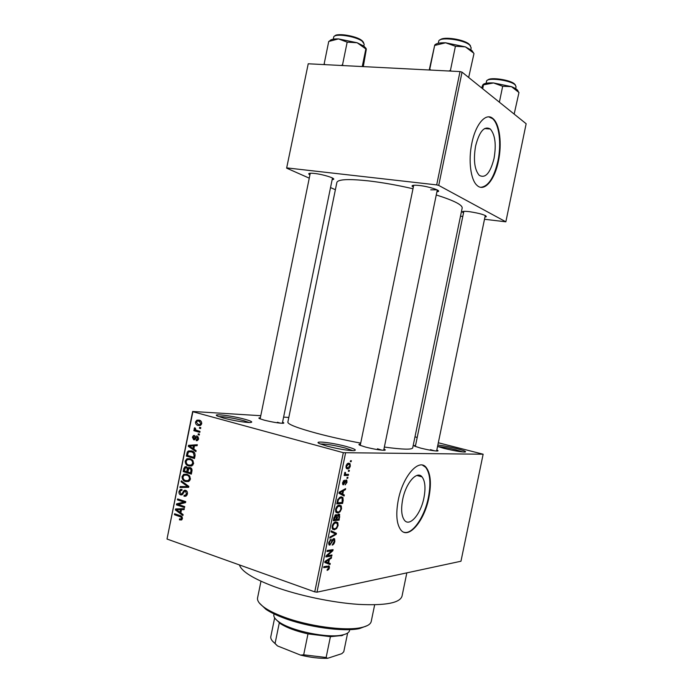 <?xml version="1.0" encoding="UTF-8"?>
<svg xmlns="http://www.w3.org/2000/svg" width="693" height="693" viewBox="0 0 693 693"><rect width="100%" height="100%" fill="white"/><g stroke="black" fill="none" stroke-linecap="round" stroke-linejoin="round"><path stroke-width="1.04" d="M327.001 446.119L319.62 443.667C312.162 440.384 332.086 442.558 346.318 446.491C354.764 448.856 357.259 450.242 353.802 450.641C347.34 450.519 338.409 449.012 327.001 446.119M352.858 450.649L345.227 448.007C334.165 445.235 325.866 443.892 320.348 443.988M437.837 445.079C442.836 445.573 449.159 446.751 456.791 448.631C464.31 450.606 466.995 451.741 464.864 452.044C460.49 451.914 453.56 450.693 444.057 448.38L437.552 446.474M462.924 451.957L456.02 449.861C448.258 447.964 442.186 446.864 437.811 446.569M223.389 418.026L217.663 416.146C210.733 413.175 231.644 415.609 244.655 419.213C251.368 421.084 253.309 422.176 250.468 422.496C246.552 422.808 232.086 420.434 223.389 418.026M249.177 422.505L243.494 420.608C232.995 418 224.749 416.658 218.754 416.588M423.934 497.834C425.779 488.019 425.147 481.029 422.037 476.888C417.004 470.296 405.855 482.926 402.685 499.471C400.866 509.277 401.472 516.224 404.504 520.322C409.788 527.165 420.885 513.929 423.934 497.834M428.88 497.635C431.548 483.48 430.639 473.406 426.143 467.411C418.97 457.986 402.884 476.013 398.284 500C395.668 514.128 396.535 524.133 400.875 530.015C408.575 539.951 424.532 520.686 428.88 497.635M403.976 532.25C412.387 534.866 424.601 516.978 428.387 497.496C431.055 483.342 430.136 473.267 425.641 467.273L422.47 465.142M413.323 187.136L412.075 186.157C411.876 185.187 414.301 184.97 419.369 185.499C428.534 186.469 440.549 190.263 438.4 191.459L436.902 191.866M309.927 174.913L308.74 173.986C308.532 173.207 310.455 173.025 314.501 173.458C323.016 174.35 335.611 178.283 333.558 179.374L332.138 179.704M463.53 212.89L462.378 212.049C462.257 211.235 464.639 211.114 469.542 211.686C480.119 213.366 485.715 215.047 486.33 216.71L484.961 217.03M436.815 450.017C438.279 450.615 438.435 450.952 437.292 451.013C433.705 450.918 428.187 449.956 420.746 448.137L414.778 446.231C413.695 445.694 413.946 445.443 415.54 445.486M383.948 449.064C385.62 449.783 385.724 450.19 384.251 450.277C379.929 450.181 373.7 449.116 365.583 447.089L359.806 445.201C358.402 444.508 358.636 444.17 360.49 444.178M282.571 422.21C284.113 422.834 284.251 423.189 282.987 423.276C278.534 423.18 272.254 422.132 264.137 420.131L259.615 418.659C258.402 418.078 258.645 417.792 260.351 417.801M406.834 572.868L402.044 596.058C400.086 602.953 385.594 605.725 358.567 604.383C332.467 602.65 298.848 595.59 274.575 586.763C253.283 578.759 241.562 571.482 239.423 564.925M436.261 194.958C453.941 200.563 462.577 204.929 462.17 208.065L412.707 447.851C412.066 449.8 402.616 449.54 384.355 447.063M360.698 443.13C345.001 440.159 330.431 436.902 316.987 433.35C297.791 428.144 288.071 424.437 287.838 422.219L287.855 422.124M412.985 188.756C397.358 185.161 382.605 182.545 368.719 180.908C348.822 178.785 338.21 179.262 336.893 182.346L336.859 182.484M494.048 158.402C496.405 144.568 495.157 134.78 490.315 129.019C484.329 125.65 479.417 131.323 475.589 146.041C473.284 159.944 474.497 169.698 479.235 175.32C485.369 178.733 490.306 173.085 494.048 158.402M498.44 161.045C502.113 143.945 499.774 124.194 493.044 118.659C486.165 112.067 475.684 123.752 471.855 143.226C468.13 160.611 470.686 180.007 477.061 185.403C484.294 192.446 494.707 180.076 498.44 161.045M480.769 187.301C488.279 186.504 494.005 177.737 497.92 160.993C501.602 143.901 499.255 124.16 492.515 118.624L488.79 116.866M348.57 470.322L349.385 470.304L349.177 471.327L348.362 471.344L348.57 470.322M346.396 474.436L348.553 474.376L348.336 475.398L344.17 475.519L344.378 474.488L345.045 474.471L344.551 473.276L344.975 472.297L345.521 472.574L345.426 474.142L346.396 474.436M347.132 477.312L347.955 477.286L347.739 478.3L346.924 478.335L347.132 477.312M346.145 479.946L346.786 480.223L346.985 482.363L345.131 484.901L346.405 482.311L346.041 480.968L343.364 484.84L342.81 484.606L342.645 482.579L344.326 480.162L343.252 482.519L343.494 483.818L346.145 479.946M342.784 494.196L344.317 494.967L344.1 496.032L338.946 493.277L339.172 492.203L345.625 488.626L345.4 489.691L343.503 490.661L342.784 494.196L338.99 493.07M341.545 508.818L340.038 511.815L337.846 513.002L336.01 512.387L335.577 509.312C336.547 506.479 337.82 505.076 339.397 505.128L341.268 505.977L341.545 508.818L340.913 508.627M338.115 525.511L336.607 528.534L334.398 529.781L332.527 529.192L332.12 526.178C333.082 523.328 334.364 521.907 335.949 521.907L337.829 522.695L338.115 525.511L337.482 525.32M329.418 567.862L328.673 569.525L327.122 570.391L327.261 569.386L328.733 567.939L328.647 567.021L323.674 567.645L323.882 566.614L329.27 566.172L329.418 567.862L328.777 567.645M345.547 453.083L316.987 592.168L314.752 591.865L343.321 452.694L483.142 454.218L438.322 442.758M316.987 592.168L460.966 561.235L483.142 454.218M328.664 562.915L330.24 563.496L330.015 564.561L324.74 562.473L324.956 561.399L331.54 557.163L331.323 558.229L329.383 559.398L328.664 562.915L324.904 561.651M327.269 555.734L331.99 554.989L331.774 556.003L325.875 556.947L326.091 555.855L331.722 550.814L326.983 551.533L327.191 550.502L333.09 549.618L332.865 550.71L327.269 555.734L326.516 555.483M333.801 538.513L334.632 538.842L334.84 541.45C334.269 543.667 333.376 544.88 332.172 545.096L334.182 541.458L334.069 539.7L333.602 539.526L329.799 545.157L328.967 544.854L328.768 542.472L331.167 539.145L329.47 542.342L329.565 543.962L330.691 543.728L332.086 540.245L333.801 538.513M331.237 530.821L336.443 533.315L336.235 534.303L329.747 538.089L329.963 537.023L335.646 533.957L331.02 531.895L331.237 530.821M338.73 514.067L339.648 514.423L339.146 520.148L333.307 520.755L333.957 517.567L336.018 514.604L337.015 515.592L338.73 514.067M341.069 496.803L342.914 497.479L343.191 500.467L342.576 503.447L336.772 503.889L337.803 499.376L341.069 496.803M348.735 463.201L350.026 463.678L350.337 466.017C349.653 468.07 348.744 469.031 347.609 468.892L346.353 468.416L346.032 466.077C346.717 464.024 347.617 463.063 348.735 463.201M350.545 460.715L351.36 460.706L351.152 461.729L350.337 461.729L350.545 460.715M343.321 452.694L192.879 411.729L167.013 539.033L192.663 411.469L260.776 415.705M283.61 417.117L288.816 417.446M417.203 437.422L414.977 436.859M200.788 427.624L200.598 428.577L199.419 428.239L199.61 427.295L200.788 427.624M199.463 434.139L199.272 435.083L198.094 434.745L198.285 433.801L199.463 434.139M196.11 450.632L195.911 451.628L188.314 446.327L188.513 445.33L197.314 444.715L197.115 445.703L194.49 445.807L193.823 449.09L196.11 450.632M191.753 465.913L188.756 465.991C186.408 465.479 185.222 463.825 185.213 461.027L186.937 458.731L190.142 458.662L192.888 460.49L193.59 463.582L191.753 465.913M188.583 481.479L185.594 481.531C183.255 480.994 182.077 479.331 182.06 476.524L183.714 474.281L186.98 474.203L189.726 476.056L190.419 479.166L188.583 481.479M187.396 494.04L185.993 496.179L184.009 496.283L184.095 495.296L185.421 495.209L186.46 493.65L185.455 491.276L184.633 491.311L182.129 494.828L180.691 494.906C179.34 494.395 178.785 493.251 179.019 491.502L180.301 489.535L182.016 489.44L181.93 490.419L180.76 490.497L179.972 491.779L180.908 493.97L181.8 493.944L184.182 490.384L185.629 490.323C187.084 490.904 187.673 492.143 187.396 494.04M183.117 514.561L182.909 515.557L175.381 509.935L175.589 508.948L184.312 508.653L184.113 509.641L181.514 509.65L180.847 512.924L183.117 514.561M314.752 591.865L167.013 539.033M181.514 519.967L179.435 519.863L179.522 518.884L181.012 518.962L181.445 518.312L181.038 517.082L174.419 514.691L174.61 513.747L180.102 515.609C181.627 515.887 182.389 516.909 182.389 518.685L181.514 519.967M184.728 506.618L184.537 507.571L176.42 504.859L176.62 503.854L183.931 502.027L177.425 499.878L177.625 498.934L185.741 501.611L185.542 502.633L178.222 504.452L184.728 506.618M188.834 486.399L188.652 487.326L179.937 487.517L180.137 486.538L187.777 486.616L181.098 481.826L181.297 480.838L188.834 486.399M191.935 471.188L191.337 474.125L183.177 471.578L183.775 468.65L184.927 466.787L186.348 466.684L187.846 468.234L190.116 467.558C191.64 468.052 192.247 469.256 191.935 471.188M195.071 455.76L194.499 458.541L186.33 456.081L187.318 451.983L188.409 450.961L191.649 450.935C194.023 451.386 195.166 452.988 195.071 455.76M198.605 438.903L197.531 440.505L196.214 440.661L196.301 439.683L197.765 438.591L197.098 437.04L194.681 439.726L193.685 439.786L192.42 437.162L193.477 435.55L194.568 435.455L194.482 436.434L193.278 437.37L194.118 438.782L196.015 436.079L197.141 436.053L198.605 438.903M200.017 431.418L199.827 432.371L193.849 430.674L194.04 429.729L194.993 429.998L194.161 428.569L194.664 427.763L195.461 428.274L195.729 430.024L200.017 431.418M201.706 423.657L200.346 425.415L198.068 425.433C196.353 425.112 195.504 423.951 195.513 421.933L196.89 420.157L199.082 420.131C200.831 420.426 201.706 421.604 201.706 423.657M460.013 71.578L462.04 72.15L438.721 185.412L436.685 184.901L460.013 71.578L308.229 63.782L286.625 168.139L309.26 178.162M330.535 187.578L335.386 189.717M286.625 168.139L308.229 63.782M438.721 185.412L505.855 221.812L484.494 219.265M462.794 216.476L460.498 216.181M505.855 221.812L526.152 123.744L462.04 72.15M436.685 184.901L287.006 167.923M430.743 189.821L436.971 189.821M434.537 450.84L430.448 449.636M382.008 450.19L377.451 448.769M280.44 423.172L277.373 422.254M181.947 519.663L179.435 519.863M182.45 518.234L181.445 518.312M182.164 516.995L181.038 517.082M176.854 514.509L174.419 514.691M176.672 509.849L175.381 509.935M179.305 509.45L179.435 508.818M184.147 509.468L181.514 509.65M180.501 509.65L176.343 509.65L179.963 512.283L180.501 509.65L176.343 509.65M180.994 512.205L179.963 512.283M178.967 504.703L176.42 504.859M180.431 503.906L176.62 503.854M180.492 503.62L185.594 502.347M185.681 501.923L183.931 502.027M180.041 499.731L177.425 499.878M185.993 496.179L184.009 496.283M187.465 493.598L186.46 493.65M186.876 491.207L185.455 491.276M180.05 491.458L179.019 491.502M185.447 490.272L184.338 490.323M183.039 493.884L181.8 493.944M186.686 490.99L183.402 491.129M188.661 487.266L179.937 487.517M183.792 487.37L183.957 486.564M188.799 486.581L187.777 486.616M182.571 481.774L181.098 481.826M188.695 481.436L185.594 481.531M189.016 481.263L187.855 480.699M183.099 476.507L182.06 476.524M186.616 474.922L187.327 474.324M183.013 476.819C183.039 478.976 183.966 480.232 185.802 480.587L188.201 480.552L189.466 478.872C189.432 476.758 188.539 475.519 186.763 475.138L184.251 475.155L183.013 476.819M188.773 475.095L186.763 475.138M190.471 478.846L189.466 478.872M186.226 471.526L183.177 471.578M184.806 468.633L183.775 468.65M191.233 468.182L187.846 468.234M184.321 470.937L186.746 471.69L187.231 468.901L186.287 467.671L185.429 467.688L184.321 470.937M187.768 471.673L186.746 471.69M187.586 467.654L186.287 467.671M188.531 468.875L187.231 468.901M187.699 471.985L190.566 472.877L191.077 469.854L189.925 468.503L188.946 468.546L187.699 471.985M191.589 472.86L190.566 472.877M191.511 468.485L189.925 468.503M192.048 469.837L191.077 469.854M191.996 470.85L190.982 470.868M191.64 465.956L188.756 465.991M192.048 465.765L190.878 465.176M186.235 461.027L185.213 461.027M189.813 459.433L190.592 458.818M186.166 461.313C186.192 463.461 187.127 464.708 188.964 465.046L191.329 465.012L192.628 463.296C192.602 461.191 191.701 459.953 189.925 459.598L187.439 459.615L186.166 461.313M192.784 465.012L191.303 465.029M192.013 459.598L189.925 459.598M193.642 463.296L192.628 463.296M194.724 457.458L194.196 457.302M189.691 456.089L186.33 456.081M188.704 451.992L187.318 451.983M191.251 451.827L192.074 451.074M193.373 451.697L192.749 451.888M187.474 455.422L193.737 457.302L194.083 455.596L193.373 452.858L191.45 451.879L188.938 451.862L188.245 452.451L187.474 455.422M194.75 457.302L193.737 457.302M193.659 451.897L191.45 451.879M194.62 452.867L193.373 452.858M195.097 455.596L194.083 455.596M189.891 446.353L188.314 446.327M192.221 445.911L192.325 445.4L188.513 445.33M192.325 445.4L197.245 445.053M190.731 446.898L192.931 448.484L193.468 445.85L189.276 446.006L190.731 446.898M193.945 448.501L192.931 448.484M194.482 445.868L193.468 445.85M196.873 440.679L196.214 440.661M198.657 438.617L197.765 438.591M198.423 437.084L197.098 437.04M194.464 439.804L193.685 439.786M193.321 437.188L192.42 437.162M195.513 438.851L194.04 438.808M195.617 438.678L194.309 438.643M199.333 434.788L198.094 434.745M200 431.488L193.849 430.674M195.738 430.024L194.993 429.998M195.305 428.62L194.161 428.569M200.649 428.291L199.419 428.239M200.069 425.519L198.068 425.433M200.771 425.173L199.93 424.514M196.422 421.976L195.513 421.933M199.705 421.136L200.242 420.59M196.362 422.193L198.259 424.48L199.965 424.497L200.857 423.388L198.943 421.093L197.245 421.084L196.362 422.193M201.048 421.197L198.943 421.093M201.75 423.432L200.857 423.388M327.772 569.222L328.673 569.525M326.351 566.181L328.517 566.926M324.896 561.685L330.24 563.496M330.379 557.908L331.323 558.229M328.517 559.104L329.383 559.398M326.516 562.032L328.04 562.69L328.629 559.857L325.485 561.754L326.516 562.032L325.961 561.85M324.913 561.633L328.04 562.69M324.922 561.564L325.485 561.754M327.789 559.572L328.629 559.857M329.781 555.336L331.774 556.003M329.669 550.129L331.722 550.814M330.665 549.982L332.865 550.71M334.217 541.25L334.84 541.45M332.683 539.232L333.602 539.526M329.998 539.821L331.037 540.159M328.846 542.134L329.47 542.342M331.081 531.6L336.443 533.315M335.447 534.052L336.235 534.303M335.828 528.291L336.607 528.534M332.519 529.183L334.398 529.781M335.525 521.976L337.829 522.695M332.805 526.091L333.09 528.326L334.615 528.759C335.784 528.75 336.729 527.694 337.439 525.597L337.136 523.371L335.715 522.929L334.303 523.51L332.805 526.091L332.181 525.9M333.515 523.258L334.303 523.51M334.355 522.505L335.715 522.929L334.355 522.505M336.737 519.404L339.146 520.148M335.169 515.02L337.015 515.592M334.208 519.655L335.958 519.481L336.512 516.493L335.906 515.618L334.208 519.655L333.576 519.455M334.901 515.306L335.906 515.618M336.642 519.412L338.678 519.204L339.267 515.999L338.522 515.081L336.642 519.412L336.01 519.213M336.417 517.195L337.049 517.394M337.508 514.769L338.522 515.081M339.232 511.564L340.038 511.815M338.799 505.223L341.268 505.977M336.27 509.251L336.564 511.521L338.063 511.98C339.232 512.006 340.168 510.975 340.869 508.879L340.558 506.609L339.163 506.15L337.76 506.687L336.27 509.251L335.637 509.052M336.954 506.444L337.76 506.687M337.751 505.717L339.163 506.15M342.559 500.277L343.191 500.467M339.908 502.642L342.576 503.447M337.664 502.806L342.117 502.477L342.177 498.146L340.843 497.825L338.453 499.523L337.664 502.806L337.032 502.616M337.404 500.805L338.037 500.996M337.82 499.332L338.453 499.523M339.353 497.383L340.843 497.825M339.362 493.503L344.317 494.967M344.291 489.362L345.4 489.691M342.481 490.367L343.503 490.661M340.687 493.035L342.177 493.892L342.758 491.051L339.683 492.628L340.687 493.035L339.094 492.567M339.016 492.957L342.177 493.892M339.12 492.463L339.683 492.628M341.77 490.757L342.758 491.051M346.422 482.198L346.985 482.363M345.062 480.682L346.041 480.968M344.889 481.037L345.608 481.245M342.914 484.71L343.364 484.84M343.286 480.916L344.196 481.185M342.689 482.354L343.252 482.519M342.524 483.541L343.338 483.775M346.976 478.083L347.739 478.3M345.019 474.454L348.336 475.398M344.915 472.401L345.521 472.574M344.594 473.111L345.287 473.31M344.62 473.995L345.582 474.272M348.414 471.11L349.177 471.327M349.783 465.861L350.337 466.017M346.535 468.589L347.609 468.892M346.621 466.094L346.864 467.524L347.817 467.87L349.757 465.999L349.515 464.57L348.57 464.223L346.621 466.094L346.067 465.939M347.184 463.834L348.57 464.223M350.381 461.512L351.152 461.729M367.429 625.562L359.554 628.56C343.615 632.146 306.99 627.061 283.03 617.732C275.883 615.003 270.183 612.205 265.93 609.338L259.442 603.144M257.597 597.738L257.553 597.981C257.077 600.883 259.563 604.192 265.003 607.926C269.352 610.854 275.19 613.712 282.519 616.51C307.094 626.065 344.681 631.288 360.984 627.633C367.299 626.307 370.72 624.202 371.257 621.318L374.662 604.807M473.414 52.763L471.803 50.424L465.384 46.873L473.631 53.075M468.667 77.486L473.977 53.586M455.414 46.258L465.384 46.873L445.599 42.784L455.414 46.258L450.45 70.348L448.899 71.007M451.152 71.119L450.45 70.348M430.977 70.08L429.747 69.291L434.641 45.469L445.599 42.784C439.674 42.637 436.036 43.416 434.684 45.106M429.747 69.291L429.591 70.01M429.236 69.993L434.641 45.469M273.891 614.717L273.856 614.89C273.527 616.961 275.216 619.299 278.933 621.898C291.147 630.959 328.058 638.539 342.481 634.944L344.3 634.485C347.496 633.523 349.255 632.172 349.575 630.431M279.686 623.042L275.407 618.866M342.836 635.412L330.414 636.676L307.978 633.887C295.642 631.08 286.27 627.546 279.851 623.284L279.288 622.886L275.069 643.476L277.486 645.919L272.453 641.051M330.414 636.676L326.134 657.492L327.581 658.315C319.447 658.549 310.455 657.484 300.615 655.119L277.486 645.919M347.635 633.03L343.771 651.775L341.848 653.655L327.581 658.315M300.615 655.119L303.681 654.824L326.134 657.492M307.978 633.887L303.681 654.824M270.833 636.529L270.798 636.702C270.461 638.729 271.89 640.99 275.069 643.476M499.384 102.2L502.668 86.287L511.434 86.634L518.97 92.507L514.163 114.094M481.635 87.916L482.726 84.979L493.572 82.952L502.668 86.287M482.683 88.765L483.419 85.17M518.97 92.507L518.329 91.771M518.139 91.563C518.061 90.012 515.826 88.375 511.434 86.634L493.572 82.952C488.236 82.701 484.771 83.186 483.177 84.416M366.164 48.527L363.92 46.128L357.138 42.749L366.32 49.281L363.297 66.606M362.257 66.554L365.817 49.108M347.167 42.152L357.138 42.749L338.487 38.903L347.167 42.152L342.533 64.847L341.147 65.471M343.243 65.575L342.533 64.847M325.234 64.648L324.151 63.903L328.733 41.459L338.487 38.903C333.454 38.773 330.535 39.466 329.729 40.982M324.151 63.903L324.09 64.596M329.487 41.095L328.733 41.459M181.705 516.45L179.981 516.58M181.982 509.424L178.11 509.684M183.697 492.584L182.64 492.636M187.942 485.741L186.573 485.793M188.132 469.897L187.11 469.915M187.881 453.439L186.867 453.43M196.128 437.69L194.872 437.655M325.857 566.268L327.754 566.917M326.031 560.706L326.827 560.975M331.419 542.039L331.973 542.221M339.163 516.805L339.795 517.004M333.939 517.671L334.572 517.87M340.064 491.709L340.999 491.987M344.473 482.051L345.175 482.259M470.798 49.645L471.171 47.826L469.837 45.227C463.998 39.484 438.894 36.426 438.678 41.372L438.66 41.459M440.263 39.822C443.269 36.201 464.241 39.423 469.204 44.3M515.679 88.669L516.077 86.729L515.098 84.841C510.273 80.033 486.616 77.122 486.503 81.272L486.495 81.332M487.794 80.067C490.029 76.854 510.325 79.808 514.509 83.992M363.816 46.059L364.197 44.153L362.222 41.242C355.622 36.053 333.818 33.004 333.671 37.197L333.654 37.266M335.065 35.897C337.456 32.814 355.977 35.906 361.659 40.367M416.857 475.467L422.037 476.888M425.641 467.273L426.143 467.411M413.323 185.308L412.075 186.157M309.788 173.285L308.74 173.986M463.305 211.417L462.378 212.049M484.563 128.552L490.315 129.019M492.515 118.624L493.044 118.659M287.838 422.219L336.893 182.346M485.689 215.714L486.33 216.71M332.839 178.24L333.558 179.374M437.543 190.125L438.4 191.459M181.012 518.962L182.346 518.849M185.421 495.209L187.023 495.131M180.301 489.535L182.016 489.466M184.182 490.384L185.637 490.323M183.714 474.281L187.006 474.211M188.201 480.552L189.856 480.509M184.927 466.787L186.573 466.77M188.531 467.602L190.194 467.584M186.937 458.731L190.358 458.731M191.329 465.012L192.975 464.994M188.409 450.961L191.84 450.996M197.089 439.605L198.371 439.631M193.477 435.55L194.551 435.585M194.118 438.782L195.53 438.816M196.015 436.079L197.34 436.122M196.89 420.157L199.575 420.287M199.965 424.497L201.351 424.558M329.27 566.172L328.361 565.86M329.565 543.962L328.638 543.659M334.632 538.842L333.688 538.539M337.682 522.496L335.836 521.924M333.09 528.326L332.034 527.988M336.737 514.89L335.871 514.63M339.648 514.423L338.565 514.085M341.095 505.743L339.154 505.154M336.564 511.521L335.507 511.191M342.914 497.479L340.765 496.838M343.286 483.731L342.524 483.506M346.786 480.223L345.937 479.972M345.426 474.142L344.577 473.908M350.026 463.678L348.388 463.227M346.864 467.524L345.946 467.264M265.93 609.338L265.003 607.926M257.553 597.981L260.975 581.236M359.554 628.56L360.984 627.633M470.486 45.877L469.845 44.906M438.747 41.156L438.279 43.278M440.029 39.943C443.685 36.105 464.423 39.518 469.239 44.3M383.697 450.285L437.283 189.986M360.239 445.391L413.704 185.265M485.273 215.497L436.616 451.013M463.842 211.356L415.341 446.474M310.265 173.241L260.126 418.884M332.484 178.04L282.346 423.293M273.856 614.89L274.056 613.911M341.086 635.853L342.481 634.944M279.851 623.284L278.933 621.898M274.653 617.879L270.798 636.702M486.096 83.273L486.668 80.908M487.577 80.163C490.107 76.819 510.49 79.825 514.544 83.992M515.116 84.581L515.505 85.239M363.591 42.464L362.188 40.748M333.766 36.928L333.264 39.172M334.849 35.993C335.871 32.943 355.691 35.525 361.685 40.367"/></g></svg>
